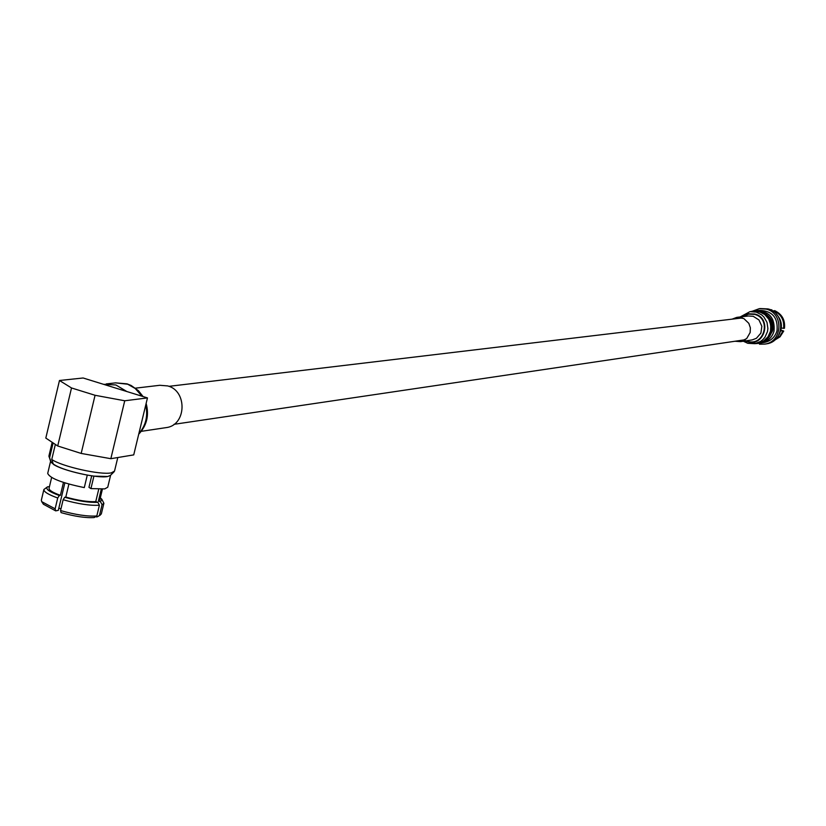 <?xml version="1.0" encoding="UTF-8"?>
<svg xmlns="http://www.w3.org/2000/svg" width="826" height="826" viewBox="0 0 826 826"><rect width="100%" height="100%" fill="white"/><g stroke="black" fill="none" stroke-linecap="round" stroke-linejoin="round"><path stroke-width="1.24" d="M779.125 334.416C782.872 327.034 781.974 320.292 776.419 314.159M760.147 308.552L768.108 308.934C785.65 312.961 784.452 341.541 766.673 343.812L765.95 343.926M752.434 311.175L759.404 308.635L766.311 309.13C783.884 313.178 782.687 341.819 764.866 344.101L759.476 344.205L759.755 343.131M757.174 310.617L759.59 310.349C772.393 310.906 778.195 317.721 777.018 330.792C775.036 337.132 770.875 341.004 764.525 342.408L763.874 342.511M755.697 310.824L756.502 310.69C769.357 311.247 775.191 318.093 774.003 331.216C772.011 337.586 767.839 341.468 761.469 342.883L759.992 343.079M765.671 313.942C771.732 317.969 774.034 323.596 772.599 330.823L768.81 337.442M753.725 310.999L754.2 310.948C767.096 311.516 772.94 318.371 771.752 331.536C769.76 337.927 765.568 341.819 759.187 343.244L758.526 343.348M750.793 311.547L753.054 311.072C765.96 311.639 771.814 318.516 770.617 331.701C768.624 338.092 764.432 341.995 758.041 343.42L755.067 343.657M771.009 309.957L771.897 309.853L771.876 310.493M773.384 311.443L774.654 310.638C782.015 314.128 785.289 320.003 784.473 328.252L783.595 328.366C784.421 320.116 781.138 314.231 773.766 310.741M781.324 327.943L783.595 328.366M780.725 330.792L783.719 331.061L781.51 330.297M774.726 340.013L779.651 336.44L782.841 331.195M771.897 309.853L770.111 309.636M774.21 340.436L780.002 336.853L783.719 331.061M91.707 475.828L88.96 487.319L90.932 488.6L104.726 488.909L107.741 487.226L110.632 475.187M110.385 475.425L107.71 476.499L93.916 476.137L90.932 488.6M50.572 461.342L47.712 473.422C49.88 478.285 62.074 483.014 84.293 487.598L87.277 475.115C66.772 470.944 54.578 466.463 50.685 461.682M58.842 508.093L60.969 508.826M57.717 445.988L81.175 453.433L110.839 458.688L133.729 454.889L147.462 397.915L83.106 377.988L59.472 380.497L45.812 438.079L57.717 445.988L71.511 387.962L59.472 380.497M100.338 497.81L101.794 499.224L100.504 501.774L102.052 504.696L99.471 515.434L101.319 513.968L103.89 503.261L101.866 499.348M99.471 515.434L97.705 516.611M96.849 517.004L95.713 516.642M102.052 504.696L103.89 503.261M63.137 499.74L60.556 510.571L61.072 512.626C74.743 516.457 85.78 518.098 94.195 517.551L96.818 515.971L99.399 505.223L97.85 502.291C89.456 502.776 78.418 501.103 64.738 497.273L63.137 499.74C78.16 503.963 90.251 505.791 99.399 505.223M60.556 510.571C75.569 514.794 87.659 516.601 96.818 515.971M43.396 504.211L55.662 510.871L55.136 508.816L57.717 497.995L59.317 495.528C48.93 491.687 45.027 488.785 47.619 486.793L49.436 486.71M47.474 486.886L43.881 489.498L41.331 500.236L41.723 501.661L55.136 508.816M64.862 482.88L58.305 510.354L55.662 510.871M43.881 489.498C43.737 491.78 48.342 494.609 57.717 497.995M101.268 489.229L98.418 501.103L100.504 501.774M98.418 501.103L99.822 499.936L102.403 489.178M55.342 444.409L51.759 459.462C61.578 466.463 100.751 475.27 111.262 472.864L114.525 471.099L117.788 457.532M51.759 459.462L53.37 464.326C62.549 470.768 98.098 478.708 107.71 476.499L110.323 475.487L114.112 471.77M97.85 502.291L95.754 501.619L98.728 489.229M68.899 484.077L65.801 497.076C78.129 500.504 88.114 502.022 95.754 501.619M65.801 497.076L64.738 497.273M59.317 495.528L60.381 495.332L63.457 482.425M51.625 477.511L49.054 488.3C48.92 490.179 52.699 492.523 60.381 495.332M52.172 442.302L48.93 455.962L50.716 461.744L52.874 462.818M51.212 462.56L49.601 457.697L53.112 442.932M48.992 456.747L49.601 457.697M81.175 453.433L95.062 395.282L124.736 400.775L147.462 397.915M71.511 387.962L95.062 395.282M110.839 458.688L124.736 400.775M732.063 319.156L736.833 317.36L743.813 318.547L748.831 323.348L750.359 327.808L750.153 332.527L746.694 338.557L740.581 341.644L735.006 341.241M750.627 311.567L759.331 311.743L764.742 314.51L768.758 319.156L770.792 325L770.524 331.185L768.015 336.791L763.616 341.004L757.339 343.306M165.541 427.703L166.356 427.589C186.428 425.214 187.585 390.925 167.75 385.928L159.831 385.288L135.485 388.158M126.863 391.534L115.888 384.968L103.518 384.307M742.935 316.647L748.532 314.128L754.665 314.407C771.732 318.557 764.215 346.786 747.52 341.283L746.146 340.808M742.254 316.719L748.211 313.787L754.84 314.004C772.413 318.268 764.669 347.323 747.499 341.665L745.475 340.911M737.339 317.298L748.511 315.986L753.26 316.317L759.001 319.992L761.851 326.28L760.891 333.115L756.43 338.278L752.207 339.909L740.581 341.644M740.117 316.977L749.956 311.65L756.234 312.094L761.675 314.871L763.905 317.008L767.003 322.367L767.901 328.521L767.478 331.608L764.948 337.245L762.945 339.579L760.539 341.479L754.892 343.688L747.943 343.317M138.861 433.619C145.82 425.586 148.112 416.077 145.737 405.101M142.031 396.232L135.206 388.468L127.71 384.224L115.599 382.872L106.203 383.925M168.927 386.341L742.367 317.927M174.028 424.316L745.269 339.723M766.673 343.812L764.866 344.101M764.525 342.408L761.469 342.883M759.187 343.244L758.041 343.42M97.551 516.694L100.318 515.073M43.479 504.335L41.723 501.661M743.348 341.231L747.819 343.317L757.989 343.203M166.356 427.589L141.287 431.337M115.599 382.872L127.049 383.842L131.138 385.484L138.386 390.646L143.053 396.552M146.14 403.418C149.31 415.282 146.842 425.555 138.716 434.208"/></g></svg>
